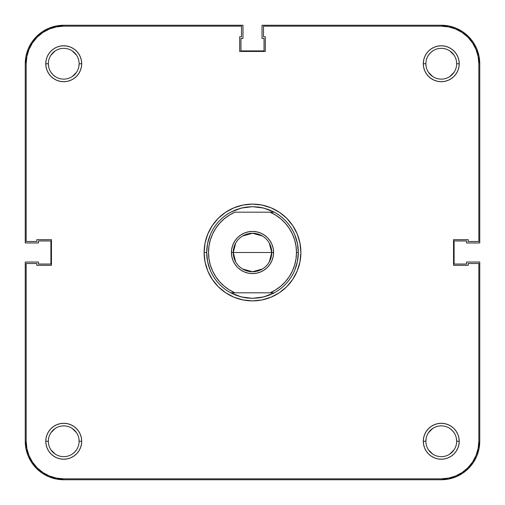 <?xml version="1.0" encoding="UTF-8"?>
<svg xmlns="http://www.w3.org/2000/svg" width="505" height="505" viewBox="0 0 505 505"><rect width="100%" height="100%" fill="white"/><g stroke="black" fill="none" stroke-linecap="round" stroke-linejoin="round"><path stroke-width="0.76" d="M456.659 441.263A15.396 15.396 0 0 0 441.263 425.873A15.396 15.396 0 0 0 425.873 441.263L423.304 441.263A17.959 17.959 0 0 1 441.263 423.304A17.959 17.959 0 0 1 459.222 441.263L456.659 441.263A15.396 15.396 0 0 1 441.263 456.659A15.396 15.396 0 0 1 425.873 441.263A15.396 15.396 0 0 1 441.263 425.873A15.396 15.396 0 0 1 456.659 441.263L459.222 441.263L458.881 437.759L457.858 434.388L456.198 431.289L453.963 428.562L451.243 426.334L448.137 424.673L444.766 423.651L441.263 423.304L437.759 423.651L434.388 424.673L431.289 426.334L428.562 428.562L426.334 431.289L424.673 434.388L423.651 437.759L423.304 441.263L423.651 444.766L424.673 448.137L426.334 451.243L428.562 453.963L431.289 456.198L434.388 457.858L437.759 458.881L441.263 459.222L444.766 458.881L448.137 457.858L451.243 456.198L453.963 453.963L456.198 451.243L457.858 448.137L458.881 444.766L459.222 441.263A17.959 17.959 0 0 1 441.263 459.222A17.959 17.959 0 0 1 423.304 441.263L425.873 441.263A15.396 15.396 0 0 0 441.263 456.659A15.396 15.396 0 0 0 456.659 441.263L456.362 438.258M79.127 441.263A15.396 15.396 0 0 0 63.737 425.873A15.396 15.396 0 0 0 48.341 441.263L45.778 441.263A17.959 17.959 0 0 1 63.737 423.304A17.959 17.959 0 0 1 81.696 441.263L79.127 441.263A15.396 15.396 0 0 1 63.737 456.659A15.396 15.396 0 0 1 48.341 441.263A15.396 15.396 0 0 1 63.737 425.873A15.396 15.396 0 0 1 79.127 441.263L81.696 441.263L81.349 437.759L80.327 434.388L78.666 431.289L76.438 428.562L73.711 426.334L70.612 424.673L67.241 423.651L63.737 423.304L60.234 423.651L56.863 424.673L53.757 426.334L51.037 428.562L48.802 431.289L47.142 434.388L46.119 437.759L45.778 441.263L46.119 444.766L47.142 448.137L48.802 451.243L51.037 453.963L53.757 456.198L56.863 457.858L60.234 458.881L63.737 459.222L67.241 458.881L70.612 457.858L73.711 456.198L76.438 453.963L78.666 451.243L80.327 448.137L81.349 444.766L81.696 441.263A17.959 17.959 0 0 1 63.737 459.222A17.959 17.959 0 0 1 45.778 441.263L48.341 441.263A15.396 15.396 0 0 0 63.737 456.659A15.396 15.396 0 0 0 79.127 441.263L78.837 438.258M456.659 63.737A15.396 15.396 0 0 0 441.263 48.341A15.396 15.396 0 0 0 425.873 63.737L423.304 63.737A17.959 17.959 0 0 1 441.263 45.778A17.959 17.959 0 0 1 459.222 63.737L456.659 63.737A15.396 15.396 0 0 1 441.263 79.127A15.396 15.396 0 0 1 425.873 63.737A15.396 15.396 0 0 1 441.263 48.341A15.396 15.396 0 0 1 456.659 63.737L459.222 63.737L458.881 60.234L457.858 56.863L456.198 53.757L453.963 51.037L451.243 48.802L448.137 47.142L444.766 46.119L441.263 45.778L437.759 46.119L434.388 47.142L431.289 48.802L428.562 51.037L426.334 53.757L424.673 56.863L423.651 60.234L423.304 63.737L423.651 67.241L424.673 70.612L426.334 73.711L428.562 76.438L431.289 78.666L434.388 80.327L437.759 81.349L441.263 81.696L444.766 81.349L448.137 80.327L451.243 78.666L453.963 76.438L456.198 73.711L457.858 70.612L458.881 67.241L459.222 63.737A17.959 17.959 0 0 1 441.263 81.696A17.959 17.959 0 0 1 423.304 63.737L425.873 63.737A15.396 15.396 0 0 0 441.263 79.127A15.396 15.396 0 0 0 456.659 63.737M79.127 63.737A15.396 15.396 0 0 0 63.737 48.341A15.396 15.396 0 0 0 48.341 63.737L45.778 63.737A17.959 17.959 0 0 1 63.737 45.778A17.959 17.959 0 0 1 81.696 63.737L79.127 63.737A15.396 15.396 0 0 1 63.737 79.127A15.396 15.396 0 0 1 48.341 63.737A15.396 15.396 0 0 1 63.737 48.341A15.396 15.396 0 0 1 79.127 63.737L81.696 63.737L81.349 60.234L80.327 56.863L78.666 53.757L76.438 51.037L73.711 48.802L70.612 47.142L67.241 46.119L63.737 45.778L60.234 46.119L56.863 47.142L53.757 48.802L51.037 51.037L48.802 53.757L47.142 56.863L46.119 60.234L45.778 63.737L46.119 67.241L47.142 70.612L48.802 73.711L51.037 76.438L53.757 78.666L56.863 80.327L60.234 81.349L63.737 81.696L67.241 81.349L70.612 80.327L73.711 78.666L76.438 76.438L78.666 73.711L80.327 70.612L81.349 67.241L81.696 63.737A17.959 17.959 0 0 1 63.737 81.696A17.959 17.959 0 0 1 45.778 63.737L48.341 63.737A15.396 15.396 0 0 0 63.737 79.127A15.396 15.396 0 0 0 79.127 63.737L78.837 66.742M258.156 207.031A45.816 45.816 0 0 0 258.15 207.031A45.816 45.816 0 0 1 258.156 207.031L252.5 206.684A45.816 45.816 0 0 0 252.494 206.684A45.816 45.816 0 0 1 252.506 206.684L263.724 208.079L274.259 212.182L270.08 212.182A43.986 43.986 0 0 1 296.486 252.5L298.316 252.5A45.816 45.816 0 0 0 274.259 212.182A45.816 45.816 0 0 1 274.259 292.818L263.724 296.921L252.5 298.316A45.816 45.816 0 0 1 252.494 298.316A45.816 45.816 0 0 0 252.506 298.316L241.276 296.921L230.741 292.818A45.816 45.816 0 0 1 206.684 252.5L204.115 252.5A48.385 48.385 0 0 1 252.5 204.115A48.385 48.385 0 0 1 300.885 252.5L299.951 243.063L297.199 233.985L292.73 225.621L286.714 218.286L279.379 212.27L271.015 207.801L261.937 205.049L252.5 204.115L243.063 205.049L233.985 207.801L225.621 212.27L218.286 218.286L212.27 225.621L207.801 233.985L205.049 243.063L204.115 252.5L205.049 261.937L207.801 271.015L212.27 279.379L218.286 286.714L225.621 292.73L233.985 297.199L243.063 299.951L252.5 300.885L261.937 299.951L271.015 297.199L279.379 292.73L286.714 286.714L292.73 279.379L297.199 271.015L299.951 261.937L300.885 252.5A48.385 48.385 0 0 1 252.5 300.885A48.385 48.385 0 0 1 204.115 252.5L206.684 252.5A45.816 45.816 0 0 1 230.741 212.182L241.276 208.079L252.5 206.684L246.844 207.031A45.816 45.816 0 0 0 246.844 207.031A45.816 45.816 0 0 1 246.85 207.031L241.276 208.079L235.879 209.802L230.741 212.182A45.816 45.816 0 0 0 230.741 292.818L234.92 292.818A43.986 43.986 0 0 1 234.92 212.182L270.08 212.182L275.717 215.143L280.868 218.892L285.426 223.343L289.296 228.405L292.389 233.973L294.649 239.925L296.025 246.15L296.486 252.5L296.025 258.85L294.649 265.075L292.389 271.027L289.296 276.595L285.426 281.657L280.868 286.108L275.717 289.857L270.08 292.818L234.92 292.818L229.283 289.857L224.132 286.108L219.574 281.657L215.704 276.595L212.611 271.027L210.351 265.075L208.975 258.85L208.514 252.5L208.975 246.15L210.351 239.925L212.611 233.973L215.704 228.405L219.574 223.343L224.132 218.892L229.283 215.143L234.92 212.182L274.259 212.182L269.121 209.802L263.724 208.079L258.156 207.031M26.891 56.408L29.025 49.357L32.497 42.862L37.168 37.168L42.862 32.497L49.357 29.025L56.408 26.891L49.357 29.025L42.862 32.497L37.168 37.168L32.497 42.862L29.025 49.357L26.891 56.408L26.165 63.737L26.165 241.504L36.796 241.504L36.796 239.673L51.459 239.673L51.459 265.327L36.796 265.327L36.796 263.496L26.165 263.496L26.165 441.263L26.165 263.496L36.796 263.496L36.796 265.327L51.459 265.327L51.459 239.673L36.796 239.673L36.796 241.504L26.165 241.504L26.165 63.737A37.572 37.572 0 0 1 63.737 26.165L56.408 26.891L63.737 26.165L241.504 26.165L241.504 36.796L239.673 36.796L239.673 51.459L265.327 51.459L265.327 36.796L263.496 36.796L263.496 26.165L441.263 26.165A37.572 37.572 0 0 1 478.835 63.737L478.109 56.408L478.835 63.737L478.835 241.504L468.204 241.504L468.204 239.673L453.541 239.673L453.541 265.327L468.204 265.327L468.204 263.496L478.835 263.496L478.835 441.263L478.109 448.591L475.975 455.643L478.109 448.591M478.109 56.408L475.975 49.357L472.503 42.862L467.832 37.168L462.138 32.497L455.643 29.025L448.591 26.891L455.643 29.025L462.138 32.497L467.832 37.168L472.503 42.862L475.975 49.357L478.109 56.408M26.165 441.263L26.891 448.591L29.025 455.643L32.497 462.138L37.168 467.832L42.862 472.503L49.357 475.975L56.408 478.109L49.357 475.975L42.862 472.503L37.168 467.832L32.497 462.138L29.025 455.643L26.891 448.591L26.165 441.263A37.572 37.572 0 0 0 63.737 478.835L56.408 478.109M441.263 478.835L448.591 478.109L455.643 475.975L462.138 472.503L467.832 467.832L472.503 462.138L475.975 455.643L472.503 462.138L467.832 467.832L462.138 472.503L455.643 475.975L448.591 478.109L441.263 478.835L63.737 478.835L441.263 478.835A37.572 37.572 0 0 0 478.835 441.263L478.835 263.496L468.204 263.496L468.204 265.327L453.541 265.327L453.541 239.673L468.204 239.673L468.204 241.504L478.835 241.504L478.835 63.737M454.064 72.291L449.816 76.533L452.152 74.62M432.709 76.533L428.467 72.291L432.709 76.533M426.163 66.742L425.873 63.737M428.467 55.184L430.38 52.848L428.467 55.184M449.816 50.936L454.064 55.184M76.533 72.291L72.291 76.533L76.533 72.291M55.184 76.533L52.848 74.62L55.184 76.533M48.638 66.742L48.341 63.737M50.936 55.184L55.184 50.936M72.291 50.936L76.533 55.184L74.62 52.848M76.533 449.816L74.62 452.152L76.533 449.816M55.184 454.064L50.936 449.816M50.936 432.709L55.184 428.467L52.848 430.38M72.291 428.467L76.533 432.709L72.291 428.467M454.064 449.816L449.816 454.064M432.709 454.064L428.467 449.816L430.38 452.152M428.467 432.709L432.709 428.467L428.467 432.709M449.816 428.467L452.152 430.38L449.816 428.467M207.561 243.561L210.168 234.964L207.561 243.561L206.684 252.5L207.561 261.439L210.168 270.036L207.561 261.439L206.684 252.5L207.561 243.561L210.168 234.964L207.561 243.561M235.305 210.036L242.798 207.725L235.305 210.036M244.521 207.385L252.5 206.684L261.439 207.561L252.5 206.684L244.521 207.385M262.202 207.725L269.695 210.036L262.202 207.725M294.832 234.964L297.439 243.561L298.316 252.5L296.486 252.5A43.986 43.986 0 0 1 270.08 292.818L274.259 292.818A45.816 45.816 0 0 0 298.316 252.5L297.439 261.439L294.832 270.036L297.439 261.439L294.832 270.036L297.439 261.439L298.316 252.5L297.439 243.561L294.832 234.964M269.695 294.964L262.202 297.275L269.695 294.964M261.439 297.439L252.5 298.316L246.844 297.969A45.816 45.816 0 0 1 246.844 297.969A45.816 45.816 0 0 0 246.85 297.969L241.276 296.921L235.879 295.198L230.741 292.818L274.259 292.818L269.121 295.198L263.724 296.921L258.156 297.969A45.816 45.816 0 0 1 258.15 297.969A45.816 45.816 0 0 0 258.156 297.969L252.5 298.316L244.521 297.615L252.5 298.316L261.439 297.439M242.798 297.275L235.305 294.964L242.798 297.275M63.737 26.165L241.504 26.165L241.504 36.796L239.673 36.796L239.673 51.459L265.327 51.459L265.327 36.796L263.496 36.796L263.496 26.165L441.263 26.165L448.591 26.891M479.75 441.263A38.487 38.487 0 0 1 441.263 479.75L63.737 479.75A38.487 38.487 0 0 1 25.25 441.263L25.25 262.032L38.443 262.032L38.443 264.046L50.91 264.046L50.91 240.954L38.443 240.954L38.443 242.968L25.25 242.968L25.25 63.737A38.487 38.487 0 0 1 63.737 25.25L242.968 25.25L242.968 38.443L240.954 38.443L240.954 50.91L264.046 50.91L264.046 38.443L262.032 38.443L262.032 25.25L441.263 25.25A38.487 38.487 0 0 1 479.75 63.737L479.75 242.968L466.557 242.968L466.557 240.954L454.09 240.954L454.09 264.046L466.557 264.046L466.557 262.032L479.75 262.032L479.75 441.263L479.75 262.032L466.557 262.032L466.557 264.046L454.09 264.046L454.09 240.954L466.557 240.954L466.557 242.968L479.75 242.968L479.75 63.737L479.011 56.225L476.821 49.01L473.267 42.357L468.476 36.524L462.643 31.733L455.99 28.179L448.775 25.989L441.263 25.25L262.032 25.25L262.032 38.443L264.046 38.443L264.046 50.91L240.954 50.91L240.954 38.443L242.968 38.443L242.968 25.25L63.737 25.25L56.225 25.989L49.01 28.179L42.357 31.733L36.524 36.524L31.733 42.357L28.179 49.01L25.989 56.225L25.25 63.737L25.25 242.968L38.443 242.968L38.443 240.954L50.91 240.954L50.91 264.046L38.443 264.046L38.443 262.032L25.25 262.032L25.25 441.263L25.989 448.775L28.179 455.99L31.733 462.643L36.524 468.476L42.357 473.267L49.01 476.821L56.225 479.011L63.737 479.75L441.263 479.75L448.775 479.011L455.99 476.821L462.643 473.267L468.476 468.476L473.267 462.643L476.821 455.99L479.011 448.775L479.75 441.263M462.643 31.733L455.99 28.179L448.775 25.989M31.733 42.357L28.179 49.01L25.989 56.225M42.357 473.267L49.01 476.821L56.225 479.011M473.267 462.643L476.821 455.99L479.011 448.775M50.936 72.291L52.848 74.62M432.709 50.936L430.38 52.848M454.064 432.709L452.152 430.38M426.163 438.258L425.873 441.263M72.291 454.064L74.62 452.152M269.298 243.113L271.74 252.5A19.241 19.241 0 0 0 252.5 233.259A19.241 19.241 0 0 0 233.259 252.5L231.423 252.5A21.077 21.077 0 0 1 252.5 231.423A21.077 21.077 0 0 1 273.577 252.5L233.259 252.5A19.241 19.241 0 0 1 252.5 233.259A19.241 19.241 0 0 1 271.74 252.5L269.298 261.887M235.702 261.887L233.259 252.5L235.702 243.113M242.589 236.005L252.5 233.259L262.411 236.005M271.974 260.567L270.024 264.21L267.404 267.404L270.024 264.21L271.974 260.567L273.173 256.609L273.577 252.5L273.173 248.391L271.974 244.433L273.173 248.391M256.609 273.173L252.5 273.577L248.391 273.173L252.5 273.577L256.609 273.173L260.567 271.974L264.21 270.024L267.404 267.404M233.026 260.567L231.827 256.609L233.026 260.567L234.976 264.21L237.596 267.404L240.79 270.024L244.433 271.974L248.391 273.173M231.423 252.5L233.259 252.5A19.241 19.241 0 0 0 252.5 271.74A19.241 19.241 0 0 0 271.74 252.5A19.241 19.241 0 0 1 252.5 271.74A19.241 19.241 0 0 1 233.259 252.5L273.577 252.5A21.077 21.077 0 0 1 252.5 273.577A21.077 21.077 0 0 1 231.423 252.5L231.827 248.391L231.423 252.5L231.827 256.609M233.026 244.433L234.976 240.79L237.596 237.596L234.976 240.79L233.026 244.433L231.827 248.391M248.391 231.827L252.5 231.423L256.609 231.827L252.5 231.423L248.391 231.827L244.433 233.026L240.79 234.976L237.596 237.596M210.168 270.036L207.561 261.439L210.168 270.036M271.974 244.433L270.024 240.79L267.404 237.596L264.21 234.976L260.567 233.026L256.609 231.827M262.411 268.995L252.5 271.74L242.589 268.995"/></g></svg>
